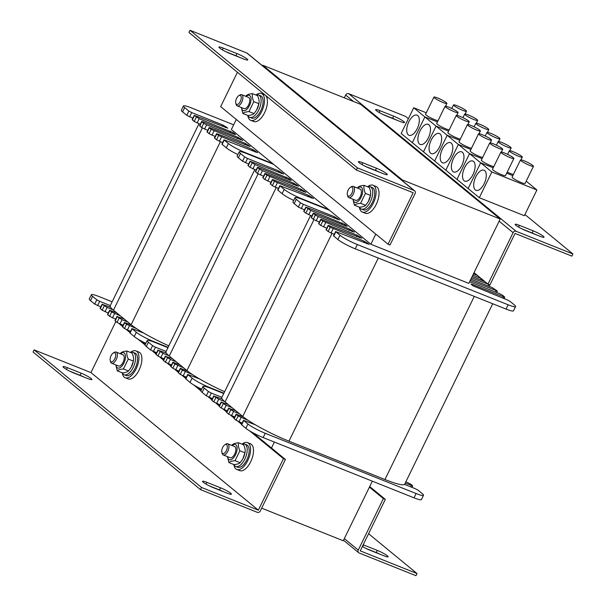 <?xml version="1.0" encoding="UTF-8"?>
<svg xmlns="http://www.w3.org/2000/svg" width="606" height="606" viewBox="0 0 606 606"><rect width="100%" height="100%" fill="white"/><g stroke="black" fill="none" stroke-linecap="round" stroke-linejoin="round"><path stroke-width="0.91" d="M375.796 234.113L370.857 244.248L259.247 152.523L231.348 129.586L236.287 119.45M262.481 65.751L262.731 65.243L360.684 104.368L500.192 219.024L468.802 283.373L370.857 244.248M261.671 508.169L343.269 540.757L372.326 481.179M262.731 65.243L402.24 179.899L401.99 180.414M274.374 442.054L271.473 448.016M402.24 179.899L500.192 219.024M329.467 210.229L302.447 199.442A14.446 1.916 26 0 0 295.039 197.692A14.446 1.916 26 0 0 296.273 199.329L300.455 202.768L303.348 204.32L334.694 216.834L339.443 219.91L305.833 207.085L303.742 211.373L305.803 213.176L311.908 216.001M295.039 197.692L292.948 201.98A14.446 1.916 26 0 0 294.183 203.624L298.364 207.063L304.462 209.888M305.833 207.085L310.787 210.433L345.019 224.5L347.086 226.303L345.852 226.008L314.506 213.494L313.272 213.198L315.34 215.001L318.226 216.547L349.571 229.068L354.321 232.143L321.945 219.607L320.71 219.311L322.778 221.114L357.01 235.181L361.759 238.256L329.391 225.72L328.157 225.432L330.217 227.235L364.448 241.302L369.198 244.377L335.595 231.545L333.505 235.832L337.89 239.544A14.446 1.916 26 0 0 355.23 248.831L506.071 309.083A14.446 1.916 26 0 0 513.479 310.825L515.57 306.538A14.446 1.916 26 0 0 514.335 304.901L510.154 301.462L507.26 299.909L473.028 285.843L470.968 284.047L472.195 284.335L503.541 296.857L504.775 297.145L502.715 295.342L499.821 293.796L469.605 281.729M328.157 225.432L326.058 229.719L328.126 231.522L334.224 234.348M320.71 219.311L318.62 223.606L320.688 225.409L326.785 228.235M313.272 213.198L311.181 217.486L313.249 219.289L319.347 222.122M477.392 275.412L473.453 273.836M472.816 275.154L481.119 278.465M484.838 281.525L472.172 276.465M471.529 277.783L489.898 284.881M470.248 280.411L497.337 291.031L492.383 287.683L470.892 279.101M335.595 231.545L339.981 235.257A14.446 1.916 26 0 0 357.32 244.536L508.161 304.788A14.446 1.916 26 0 0 515.57 306.538M310.59 215.478L221.788 397.544A38.526 5.113 26 0 0 222.152 398.975L213.979 396.104L218.728 399.18L224.621 401.536A38.526 5.113 26 0 0 225.068 401.914L228.326 404.588L221.417 402.225L226.167 405.3L232.045 407.649L235.764 410.701L228.856 408.338L233.605 411.413L239.484 413.762L242.741 416.436A38.526 5.113 26 0 0 243.218 416.822L236.09 414.178L238.158 415.981L248.187 420.382A38.526 5.113 26 0 0 255.437 424.844L243.536 420.299L247.922 424.011A14.446 1.916 26 0 0 265.261 433.29L416.102 493.542A14.446 1.916 26 0 0 423.511 495.284A14.446 1.916 26 0 0 422.276 493.648L418.095 490.209L415.201 488.663L404.535 484.406A38.526 5.113 26 0 0 404.702 484.186L492.708 303.742M404.535 484.406A38.526 5.113 -154 0 1 384.954 479.528L288.964 441.183A38.526 5.113 -154 0 1 255.437 424.844M248.187 420.382A38.526 5.113 -154 0 1 243.218 416.822M232.045 407.649L228.326 404.588M239.484 413.762L235.764 410.701M224.621 401.536A38.526 5.113 -154 0 1 222.152 398.975M223.75 393.529L210.388 388.188A14.446 1.916 26 0 0 202.98 386.446A14.446 1.916 26 0 0 204.214 388.082L208.396 391.521L211.289 393.067L221.902 397.309M405.225 483.103L412.716 485.898L410.656 484.096L405.868 481.793M243.536 420.299L241.446 424.586L245.831 428.298A14.446 1.916 26 0 0 263.163 437.577L414.012 497.829A14.446 1.916 26 0 0 421.412 499.579L423.511 495.284M236.09 414.178L233.999 418.473L236.067 420.269L242.165 423.102M228.651 408.065L226.561 412.353L228.629 414.156L234.727 416.989M221.213 401.952L219.122 406.24L221.182 408.043L227.288 410.868M213.774 395.832L211.683 400.127L213.744 401.93L219.842 404.755M202.98 386.446L200.889 390.734A14.446 1.916 26 0 0 202.124 392.37L206.305 395.809L212.403 398.642M273.662 164.37L246.642 153.576A14.446 1.916 26 0 0 239.241 151.826A14.446 1.916 26 0 0 240.468 153.469L244.657 156.909L247.543 158.454L278.889 170.975L283.638 174.051L250.028 161.219L247.937 165.506L250.005 167.309L256.103 170.142M239.241 151.826L237.151 156.121A14.446 1.916 26 0 0 238.378 157.757L242.559 161.196L248.665 164.021M250.028 161.219L254.982 164.567L289.221 178.634L291.281 180.436L290.047 180.149L258.701 167.627L257.467 167.332L259.535 169.135L262.421 170.68L293.766 183.201L298.516 186.277L266.148 173.74L264.913 173.452L266.973 175.255L301.212 189.322L305.962 192.397L273.586 179.853L272.352 179.565L274.42 181.368L308.651 195.435L313.4 198.51L279.79 185.678L277.7 189.973L282.093 193.685A14.446 1.916 26 0 0 293.705 200.442M272.352 179.565L270.261 183.853L272.321 185.656L278.427 188.489M264.913 173.452L262.815 177.74L264.883 179.543L270.98 182.368M257.467 167.332L255.376 171.627L257.444 173.43L263.542 176.255M279.79 185.678L284.184 189.39A14.446 1.916 26 0 0 301.515 198.677L328.535 209.464M254.785 169.612L165.983 351.677A38.526 5.113 26 0 0 166.347 353.116L158.174 350.245L162.923 353.321L168.816 355.669A38.526 5.113 26 0 0 169.263 356.048L172.521 358.722L165.612 356.358L170.362 359.434L176.24 361.782L179.959 364.842L172.854 362.199L174.914 364.001L183.679 367.895L186.936 370.569A38.526 5.113 26 0 0 187.421 370.963L180.293 368.319L182.353 370.115L192.39 374.516A38.526 5.113 26 0 0 199.632 378.985L187.731 374.432L192.125 378.144A14.446 1.916 26 0 0 209.456 387.423L223.909 393.196M192.39 374.516A38.526 5.113 -154 0 1 187.421 370.963M224.637 391.703A38.526 5.113 -154 0 1 199.632 378.985M176.24 361.782L172.521 358.722M183.679 367.895L179.959 364.842M168.816 355.669A38.526 5.113 -154 0 1 166.347 353.116M167.945 347.662L154.583 342.322A14.446 1.916 26 0 0 147.182 340.58A14.446 1.916 26 0 0 148.409 342.216L152.598 345.655L155.484 347.2L166.105 351.442M187.731 374.432L185.641 378.72L190.026 382.431A14.446 1.916 26 0 0 201.639 389.188M180.293 368.319L178.202 372.607L180.262 374.41L186.36 377.235M172.854 362.199L170.756 366.494L172.824 368.289L178.921 371.122M165.408 356.086L163.317 360.373L165.385 362.176L171.483 365.009M157.969 349.973L155.878 354.26L157.946 356.063L164.044 358.888M147.182 340.58L145.084 344.867A14.446 1.916 26 0 0 146.319 346.503L150.5 349.95L156.606 352.775M233.674 124.821L190.845 107.709A14.446 1.916 26 0 0 183.436 105.967A14.446 1.916 26 0 0 184.663 107.603L188.852 111.042L191.738 112.587L223.084 125.109L227.833 128.184L194.231 115.352L192.132 119.647L194.2 121.45L200.298 124.275M183.436 105.967L181.345 110.254A14.446 1.916 26 0 0 182.573 111.89L186.762 115.329L192.859 118.162M194.231 115.352L199.185 118.708L233.416 132.775L235.476 134.57L234.249 134.282L202.904 121.761L201.669 121.473L203.73 123.276L206.623 124.821L237.969 137.342L242.718 140.418L210.343 127.874L209.108 127.586L211.176 129.389L245.407 143.455L250.157 146.531L217.781 133.994L216.547 133.699L218.614 135.502L252.846 149.568L257.595 152.644L223.985 139.819L221.894 144.107L226.288 147.819A14.446 1.916 26 0 0 237.9 154.575M216.547 133.699L214.456 137.994L216.524 139.789L222.622 142.622M209.108 127.586L207.017 131.873L209.078 133.676L215.183 136.509M201.669 121.473L199.579 125.76L201.639 127.563L207.737 130.388M223.985 139.819L228.379 143.531A14.446 1.916 26 0 0 245.71 152.81L272.73 163.605M198.98 123.753L110.186 305.818A38.526 5.113 26 0 0 110.542 307.25L102.376 304.379L107.118 307.454L113.011 309.81A38.526 5.113 26 0 0 113.466 310.181L116.716 312.863L109.61 310.219L111.671 312.022L120.442 315.915L124.162 318.976L117.253 316.612L122.003 319.688L127.881 322.036L131.138 324.71A38.526 5.113 26 0 0 131.616 325.096L124.488 322.453L126.556 324.255L136.585 328.657A38.526 5.113 26 0 0 143.827 333.118L131.926 328.566L136.32 332.277A14.446 1.916 26 0 0 153.651 341.564L168.104 347.336M136.585 328.657A38.526 5.113 -154 0 1 131.616 325.096M168.832 345.844A38.526 5.113 -154 0 1 143.827 333.118M120.442 315.915L116.716 312.863M127.881 322.036L124.162 318.976M113.011 309.81A38.526 5.113 -154 0 1 110.542 307.25M112.14 301.796L98.778 296.463A14.446 1.916 26 0 0 91.377 294.713A14.446 1.916 26 0 0 92.604 296.349L96.793 299.796L99.679 301.341L110.3 305.583M131.926 328.566L129.835 332.853L134.229 336.572A14.446 1.916 26 0 0 145.841 343.329M124.488 322.453L122.397 326.74L124.465 328.543L130.563 331.376M117.049 316.34L114.958 320.627L117.019 322.43L123.124 325.255M109.61 310.219L107.512 314.514L109.58 316.309L115.678 319.142M102.164 304.106L100.073 308.393L102.141 310.196L108.239 313.029M91.377 294.713L89.287 299.008A14.446 1.916 26 0 0 90.514 300.644L94.703 304.083L100.801 306.909M358.267 550.081A2.409 2.091 129.4 0 0 359.184 553.005L415.989 575.7L417.034 573.556L360.229 550.862L385.333 499.382L383.371 498.602L358.267 550.081L344.314 538.613M369.713 486.55L385.333 499.382M369.425 487.141L383.371 498.602M380.159 554.308A8.423 1.121 26 0 0 376.258 552.558L366.198 548.544M363.191 544.779A8.423 1.121 -154 0 1 363.592 544.938L377.303 550.415A8.423 1.121 -154 0 1 388.128 556.785A8.423 1.121 -154 0 1 383.81 555.763L370.099 550.286A8.423 1.121 -154 0 1 362.365 546.476M368.584 533.727L417.034 573.556M357.419 167.892L190.011 30.3L246.816 52.995A2.409 2.091 -50.6 0 1 247.301 53.275L414.709 190.867A2.409 2.091 129.4 0 0 414.224 190.587L357.419 167.892L356.373 170.036L413.178 192.731L388.075 244.21L390.037 244.991L415.14 193.511A2.409 2.091 129.4 0 0 414.709 190.867M237.416 72.273L220.667 106.618L388.075 244.21M376.455 168.226A8.423 1.121 -154 0 1 387.279 174.596A8.423 1.121 -154 0 1 382.962 173.581L369.251 168.097A8.423 1.121 -154 0 1 358.419 161.734A8.423 1.121 -154 0 1 362.744 162.749L376.455 168.226L375.409 170.369L365.35 166.355M229.742 53.442A8.423 1.121 -154 0 1 218.917 47.071A8.423 1.121 -154 0 1 223.235 48.086L236.946 53.57A8.423 1.121 -154 0 1 247.778 59.933A8.423 1.121 -154 0 1 243.46 58.918L229.742 53.442M239.802 57.456A8.423 1.121 26 0 0 235.901 55.714L225.841 51.692M379.311 172.119A8.423 1.121 26 0 0 375.409 170.369M190.011 30.3L188.966 32.444L356.373 170.036M200.495 489.625L201.54 487.482L34.133 349.889L33.088 352.033L200.495 489.625L257.308 512.32A2.409 2.091 129.4 0 0 260.315 510.956L285.418 459.477L252.876 432.729M34.133 349.889L90.945 372.584L115.867 321.483M201.54 487.482L258.353 510.176L90.945 372.584L258.353 510.169L283.464 458.697L249.596 430.858M241.589 424.283L238.188 421.488M234.151 418.163L230.75 415.368M226.712 412.05L223.311 409.255M219.266 405.937L215.865 403.142M211.827 399.824L208.426 397.028M200.866 390.809L193.791 384.999M185.784 378.417L182.383 375.622M178.346 372.304L174.945 369.508M170.907 366.183L167.506 363.388M163.469 360.07L160.067 357.275M156.03 353.957L152.629 351.162M145.061 344.943L137.994 339.133M129.987 332.55L126.586 329.755M122.541 326.437L119.147 323.642M283.464 458.697L285.418 459.477M241.877 423.692L240.211 422.321M234.439 417.572L232.772 416.201M227 411.459L225.334 410.088M219.554 405.346L217.887 403.975M212.115 399.233L210.449 397.862M201.147 390.211L197.079 386.87M186.072 377.826L184.406 376.455M178.634 371.713L176.967 370.342M171.195 365.592L169.529 364.229M163.756 359.479L162.09 358.108M156.318 353.366L154.644 351.995M145.342 344.344L141.274 341.004M130.275 331.959L128.608 330.588M122.836 325.846L121.162 324.475M83.931 377.046A8.423 1.121 26 0 0 80.03 375.303L69.97 371.281M223.432 491.708A8.423 1.121 26 0 0 219.531 489.959L209.471 485.944M213.38 487.686A8.423 1.121 -154 0 1 202.548 481.323A8.423 1.121 -154 0 1 206.866 482.338L220.576 487.815A8.423 1.121 -154 0 1 231.409 494.185A8.423 1.121 -154 0 1 227.091 493.17L213.38 487.686M81.075 373.152A8.423 1.121 -154 0 1 91.9 379.523A8.423 1.121 -154 0 1 87.582 378.508L73.871 373.031A8.423 1.121 -154 0 1 63.039 366.66A8.423 1.121 -154 0 1 67.357 367.675L81.075 373.152L80.03 375.303M524.925 214.532L572.912 253.967L516.1 231.272A2.409 2.091 129.4 0 0 513.093 232.636L487.989 284.116L474.036 272.647M344.329 97.831L345.685 95.044A2.409 2.091 -50.6 0 1 348.692 93.68L405.505 116.375L408.376 118.731M572.912 253.967L571.867 256.111L515.055 233.416L489.943 284.896L487.989 284.116M386.469 116.041A8.423 1.121 -154 0 1 375.637 109.671A8.423 1.121 -154 0 1 379.954 110.686L393.673 116.163A8.423 1.121 -154 0 1 404.497 122.533A8.423 1.121 -154 0 1 400.18 121.518L386.469 116.041M533.174 230.825A8.423 1.121 -154 0 1 544.006 237.196A8.423 1.121 -154 0 1 539.688 236.173L525.97 230.697A8.423 1.121 -154 0 1 515.145 224.334A8.423 1.121 -154 0 1 519.463 225.349L533.174 230.825L532.129 232.969L522.069 228.954M536.03 234.719A8.423 1.121 26 0 0 532.129 232.969M396.529 120.056A8.423 1.121 26 0 0 392.62 118.314L382.568 114.292M255.974 95.036A14.446 6.961 111.8 0 1 261.451 93.506L264.39 94.68A14.446 6.961 111.8 0 1 264.61 112.686A14.446 6.961 111.8 0 1 253.672 121.511L250.732 120.336A14.446 6.961 111.8 0 1 247.816 115.458M261.451 93.506A14.446 6.961 111.8 0 1 261.671 111.512A14.446 6.961 111.8 0 1 250.732 120.336M130.434 352.427A14.446 6.961 111.8 0 1 135.918 350.897L138.85 352.071A14.446 6.961 111.8 0 1 139.077 370.069A14.446 6.961 111.8 0 1 128.139 378.901L125.2 377.727A14.446 6.961 111.8 0 1 122.283 372.841M135.918 350.897A14.446 6.961 111.8 0 1 136.138 368.895A14.446 6.961 111.8 0 1 125.2 377.727M367.577 186.769A14.446 6.961 111.8 0 1 373.054 185.239L375.993 186.413A14.446 6.961 111.8 0 1 376.212 204.411A14.446 6.961 111.8 0 1 365.274 213.244L362.335 212.07A14.446 6.961 111.8 0 1 359.426 207.184M373.054 185.239A14.446 6.961 111.8 0 1 373.281 203.237A14.446 6.961 111.8 0 1 362.335 212.07M242.044 444.153A14.446 6.961 111.8 0 1 247.521 442.622L250.46 443.797A14.446 6.961 111.8 0 1 250.679 461.802A14.446 6.961 111.8 0 1 239.741 470.627L236.802 469.453A14.446 6.961 111.8 0 1 233.886 464.575M247.521 442.622A14.446 6.961 111.8 0 1 247.74 460.628A14.446 6.961 111.8 0 1 236.802 469.453M242.082 444.168A12.037 5.802 111.8 0 1 244.665 444.077A12.037 5.802 111.8 0 1 245.589 457.409A12.037 5.802 111.8 0 1 235.734 466.438A12.037 5.802 111.8 0 1 234.969 465.984A12.037 5.802 111.8 0 1 233.931 464.59M244.665 444.077L246.627 444.857A12.037 5.802 111.8 0 1 247.551 458.189A12.037 5.802 111.8 0 1 237.696 467.218L235.734 466.438M130.479 352.442A12.037 5.802 111.8 0 1 133.062 352.351A12.037 5.802 111.8 0 1 133.987 365.683A12.037 5.802 111.8 0 1 124.132 374.705A12.037 5.802 111.8 0 1 123.366 374.25A12.037 5.802 111.8 0 1 122.321 372.857M133.062 352.351L135.024 353.131A12.037 5.802 111.8 0 1 135.949 366.463A12.037 5.802 111.8 0 1 126.093 375.493L124.132 374.705M256.012 95.059A12.037 5.802 111.8 0 1 258.595 94.96A12.037 5.802 111.8 0 1 259.519 108.292A12.037 5.802 111.8 0 1 249.664 117.322A12.037 5.802 111.8 0 1 248.899 116.867A12.037 5.802 111.8 0 1 247.862 115.473M258.595 94.96L260.557 95.74A12.037 5.802 111.8 0 1 261.481 109.08A12.037 5.802 111.8 0 1 251.626 118.102L249.664 117.322M367.615 186.784A12.037 5.802 111.8 0 1 370.205 186.693A12.037 5.802 111.8 0 1 371.13 200.025A12.037 5.802 111.8 0 1 361.274 209.047A12.037 5.802 111.8 0 1 360.509 208.593A12.037 5.802 111.8 0 1 359.464 207.199M370.205 186.693L372.16 187.474A12.037 5.802 111.8 0 1 373.084 200.806A12.037 5.802 111.8 0 1 363.229 209.835L361.274 209.047M352.169 187.299A4.84 2.333 111.8 0 1 351.442 194.034A4.84 2.333 111.8 0 1 347.374 194.882A4.84 2.333 111.8 0 1 350.374 187.383A4.84 2.333 111.8 0 1 352.169 187.299M347.374 194.882L347.677 196.071A6.022 2.901 -68.2 0 0 348.412 197.359A6.022 2.901 -68.2 0 0 348.798 197.586A6.022 2.901 -68.2 0 0 353.548 193.488A6.022 2.901 -68.2 0 0 353.646 186.633A6.022 2.901 -68.2 0 0 353.26 186.406A6.022 2.901 -68.2 0 0 351.412 186.731L350.374 187.383M240.559 95.574A4.84 2.333 111.8 0 1 239.84 102.3A4.84 2.333 111.8 0 1 235.772 103.156A4.84 2.333 111.8 0 1 238.772 95.657A4.84 2.333 111.8 0 1 240.559 95.574M235.772 103.156L236.075 104.338A6.022 2.901 -68.2 0 0 236.81 105.626A6.022 2.901 -68.2 0 0 237.188 105.853A6.022 2.901 -68.2 0 0 241.938 101.763A6.022 2.901 -68.2 0 0 242.036 94.9A6.022 2.901 -68.2 0 0 241.658 94.672A6.022 2.901 -68.2 0 0 239.802 95.006L238.772 95.657M226.629 444.69A4.84 2.333 111.8 0 1 225.909 451.417A4.84 2.333 111.8 0 1 221.841 452.273A4.84 2.333 111.8 0 1 224.841 444.766A4.84 2.333 111.8 0 1 226.629 444.69M221.841 452.273L222.144 453.455A6.022 2.901 -68.2 0 0 222.879 454.742A6.022 2.901 -68.2 0 0 223.258 454.97A6.022 2.901 -68.2 0 0 228.007 450.879A6.022 2.901 -68.2 0 0 228.106 444.016A6.022 2.901 -68.2 0 0 227.727 443.789A6.022 2.901 -68.2 0 0 225.871 444.122L224.841 444.766M115.026 352.957A4.84 2.333 111.8 0 1 114.299 359.691A4.84 2.333 111.8 0 1 110.231 360.547A4.84 2.333 111.8 0 1 113.231 353.04A4.84 2.333 111.8 0 1 115.026 352.957M110.231 360.547L110.542 361.729A6.022 2.901 -68.2 0 0 111.269 363.017A6.022 2.901 -68.2 0 0 111.656 363.244A6.022 2.901 -68.2 0 0 116.405 359.153A6.022 2.901 -68.2 0 0 116.504 352.291A6.022 2.901 -68.2 0 0 116.117 352.063A6.022 2.901 -68.2 0 0 114.269 352.389L113.231 353.04M258.724 104.467L258.542 105.232A8.189 3.947 111.8 0 1 256.702 109.837L258.891 103.694C259.398 101.399 258.967 98.733 257.588 95.687L252.505 93.657C251.998 95.953 252.437 98.619 253.808 101.664L248.983 111.572C245.991 111.83 243.945 112.458 242.847 113.466L241.347 107.52M237.188 105.853L244.074 108.603A6.022 2.901 -68.2 0 0 248.187 105.732A6.022 2.901 -68.2 0 0 248.619 104.921A6.022 2.901 -68.2 0 0 249.543 102.346A6.022 2.901 -68.2 0 0 248.521 97.414L241.658 94.672M241.582 107.61A8.189 3.947 -68.2 0 0 242.741 110.307A8.189 3.947 -68.2 0 0 250.687 102.194A8.189 3.947 -68.2 0 0 246.044 96.43M242.847 113.466L247.922 115.496C250.914 115.246 252.96 114.61 254.058 113.602L256.459 110.254M245.756 96.309L246.369 95.551C247.475 94.544 249.52 93.907 252.505 93.657M258.891 103.694L253.808 101.664M254.058 113.602L248.983 111.572M370.327 196.192L370.152 196.958A8.189 3.947 111.8 0 1 368.312 201.571L370.493 195.42C371.001 193.132 370.569 190.458 369.19 187.413L364.115 185.383C363.608 187.678 364.039 190.345 365.418 193.397L360.585 203.298C357.593 203.555 355.548 204.192 354.449 205.199L352.957 199.245M355.661 200.328A6.022 2.901 -68.2 0 0 359.79 197.458A6.022 2.901 -68.2 0 0 360.229 196.647A6.022 2.901 -68.2 0 0 361.146 194.071A6.022 2.901 -68.2 0 0 360.123 189.148M353.184 199.336A8.189 3.947 -68.2 0 0 354.343 202.033A8.189 3.947 -68.2 0 0 362.297 193.92A8.189 3.947 -68.2 0 0 357.654 188.155M354.449 205.199L359.525 207.229C362.517 206.972 364.562 206.335 365.66 205.328L368.069 201.98M357.358 188.042L357.979 187.277C359.078 186.269 361.123 185.641 364.115 185.383M370.493 195.42L365.418 193.397M365.66 205.328L360.585 203.298M133.184 361.85L133.009 362.623A8.189 3.947 111.8 0 1 131.169 367.228L133.358 361.085C133.865 358.79 133.426 356.116 132.047 353.071L126.972 351.041C126.465 353.336 126.896 356.01 128.275 359.055L123.442 368.963C120.458 369.213 118.412 369.849 117.306 370.857L115.814 364.903M118.518 365.986A6.022 2.901 -68.2 0 0 122.654 363.115A6.022 2.901 -68.2 0 0 123.086 362.312A6.022 2.901 -68.2 0 0 124.003 359.729A6.022 2.901 -68.2 0 0 122.988 354.805M116.041 364.994A8.189 3.947 -68.2 0 0 117.2 367.69A8.189 3.947 -68.2 0 0 125.154 359.578A8.189 3.947 -68.2 0 0 120.511 353.813M117.306 370.857L122.389 372.887C125.374 372.629 127.419 372.001 128.525 370.986L130.926 367.637M120.215 353.699L120.836 352.934C121.935 351.927 123.98 351.298 126.972 351.041M133.358 361.085L128.275 359.055M128.525 370.986L123.442 368.963M244.794 453.583L244.612 454.348A8.189 3.947 111.8 0 1 242.771 458.954L244.96 452.811C245.468 450.516 245.036 447.849 243.657 444.796L238.575 442.774C238.067 445.062 238.506 447.736 239.878 450.781L235.052 460.689C232.06 460.946 230.015 461.575 228.916 462.583L227.417 456.629M223.258 454.97L230.144 457.719A6.022 2.901 -68.2 0 0 234.257 454.848A6.022 2.901 -68.2 0 0 234.689 454.038A6.022 2.901 -68.2 0 0 235.613 451.455A6.022 2.901 -68.2 0 0 234.59 446.531L227.727 443.789M227.651 456.727A8.189 3.947 -68.2 0 0 228.81 459.416A8.189 3.947 -68.2 0 0 236.757 451.311A8.189 3.947 -68.2 0 0 232.113 445.546M228.916 462.583L233.992 464.613C236.984 464.355 239.029 463.726 240.127 462.719L242.529 459.371M231.818 445.425L232.439 444.668C233.545 443.66 235.59 443.024 238.575 442.774M244.96 452.811L239.878 450.781M240.127 462.719L235.052 460.689M509.919 151.621A7.227 0.962 26 0 0 517.024 155.598A7.227 0.962 26 0 0 522.289 157.136A7.227 0.962 26 0 0 516.221 153.106A7.227 0.962 26 0 0 509.305 150.803A7.227 0.962 26 0 0 509.919 151.621M513.433 174.399A7.227 0.962 -154 0 1 507.222 172.089M490.33 143.796A7.227 0.962 26 0 0 497.435 147.773A7.227 0.962 26 0 0 502.7 149.311A7.227 0.962 26 0 0 496.632 145.281A7.227 0.962 26 0 0 489.716 142.978A7.227 0.962 26 0 0 490.33 143.796M493.837 166.574A7.227 0.962 -154 0 1 487.989 164.438A7.227 0.962 -154 0 1 481.959 160.954A7.227 0.962 -154 0 1 481.346 160.136L489.716 142.978M473.013 174.52A10.832 5.219 111.8 0 1 464.81 181.149A10.832 5.219 111.8 0 1 463.976 169.15A10.832 5.219 111.8 0 1 472.847 161.022A10.832 5.219 111.8 0 1 473.013 174.52M426.276 112.777L413.724 107.762L401.172 133.502L456.969 179.368L469.529 153.629L480.687 162.802L493.239 167.817L480.687 162.802L491.845 171.975L536.901 189.973L526.197 181.171M482.073 158.643L469.529 153.629L482.073 158.643M506.692 173.187L512.827 175.642L506.692 173.187M413.724 107.762L424.882 116.935L437.434 121.95L424.882 116.935L412.33 142.675L424.882 116.935L436.047 126.109L448.591 131.123L436.047 126.109L423.488 151.848L436.047 126.109L447.205 135.282L459.757 140.297L447.205 135.282L434.653 161.022L447.205 135.282L458.363 144.455L470.915 149.47L458.363 144.455L445.811 170.195L458.363 144.455L469.529 153.629L456.969 179.368L468.135 188.542L480.687 162.802L468.135 188.542L479.293 197.715L524.349 215.713L536.901 189.973M498.761 142.448A7.227 0.962 26 0 0 505.858 146.425A7.227 0.962 26 0 0 511.131 147.962A7.227 0.962 26 0 0 505.056 143.933A7.227 0.962 26 0 0 498.147 141.63A7.227 0.962 26 0 0 498.761 142.448M479.172 134.623A7.227 0.962 26 0 0 486.27 138.6A7.227 0.962 26 0 0 491.542 140.137A7.227 0.962 26 0 0 485.467 136.108A7.227 0.962 26 0 0 478.558 133.805A7.227 0.962 26 0 0 479.172 134.623M482.679 157.401A7.227 0.962 -154 0 1 476.831 155.265A7.227 0.962 -154 0 1 470.801 151.78A7.227 0.962 -154 0 1 470.188 150.962L478.558 133.805M461.855 165.355A10.832 5.219 111.8 0 1 453.652 171.975A10.832 5.219 111.8 0 1 452.818 159.976A10.832 5.219 111.8 0 1 461.689 151.848A10.832 5.219 111.8 0 1 461.855 165.355M487.603 133.275A7.227 0.962 26 0 0 494.701 137.251A7.227 0.962 26 0 0 499.973 138.789A7.227 0.962 26 0 0 493.898 134.759A7.227 0.962 26 0 0 486.982 132.456A7.227 0.962 26 0 0 487.603 133.275M468.014 125.45A7.227 0.962 26 0 0 475.112 129.426A7.227 0.962 26 0 0 480.376 130.964A7.227 0.962 26 0 0 474.309 126.934A7.227 0.962 26 0 0 467.393 124.631A7.227 0.962 26 0 0 468.014 125.45M471.521 148.228A7.227 0.962 -154 0 1 465.673 146.091A7.227 0.962 -154 0 1 459.643 142.607A7.227 0.962 -154 0 1 459.022 141.789L467.393 124.631M450.69 156.181A10.832 5.219 111.8 0 1 442.486 162.802A10.832 5.219 111.8 0 1 441.66 150.803A10.832 5.219 111.8 0 1 450.523 142.675A10.832 5.219 111.8 0 1 450.69 156.181M476.437 124.101A7.227 0.962 26 0 0 483.543 128.078A7.227 0.962 26 0 0 488.807 129.616A7.227 0.962 26 0 0 482.74 125.586A7.227 0.962 26 0 0 475.824 123.283A7.227 0.962 26 0 0 476.437 124.101M456.848 116.276A7.227 0.962 26 0 0 463.954 120.253A7.227 0.962 26 0 0 469.218 121.791A7.227 0.962 26 0 0 463.151 117.761A7.227 0.962 26 0 0 456.235 115.458A7.227 0.962 26 0 0 456.848 116.276M460.355 139.054A7.227 0.962 -154 0 1 454.508 136.918A7.227 0.962 -154 0 1 448.478 133.434A7.227 0.962 -154 0 1 447.864 132.616L456.235 115.458M439.532 147.008A10.832 5.219 111.8 0 1 431.328 153.629A10.832 5.219 111.8 0 1 430.495 141.63A10.832 5.219 111.8 0 1 439.365 133.502A10.832 5.219 111.8 0 1 439.532 147.008M465.279 114.928A7.227 0.962 26 0 0 472.377 118.905A7.227 0.962 26 0 0 477.649 120.442A7.227 0.962 26 0 0 471.574 116.413A7.227 0.962 26 0 0 464.666 114.11A7.227 0.962 26 0 0 465.279 114.928M445.69 107.103A7.227 0.962 26 0 0 452.788 111.08A7.227 0.962 26 0 0 458.06 112.618A7.227 0.962 26 0 0 451.985 108.588A7.227 0.962 26 0 0 445.077 106.285A7.227 0.962 26 0 0 445.69 107.103M449.197 129.881A7.227 0.962 -154 0 1 443.35 127.745A7.227 0.962 -154 0 1 437.32 124.26A7.227 0.962 -154 0 1 436.706 123.442L445.077 106.285M428.374 137.835A10.832 5.219 111.8 0 1 420.17 144.455A10.832 5.219 111.8 0 1 419.337 132.456A10.832 5.219 111.8 0 1 428.207 124.328A10.832 5.219 111.8 0 1 428.374 137.835M521.084 160.795A7.227 0.962 26 0 0 528.182 164.771A7.227 0.962 26 0 0 533.454 166.309A7.227 0.962 26 0 0 527.379 162.279A7.227 0.962 26 0 0 520.463 159.976A7.227 0.962 26 0 0 521.084 160.795M533.454 166.309L525.084 183.466A7.227 0.962 -154 0 1 519.812 181.929A7.227 0.962 -154 0 1 512.714 177.952A7.227 0.962 -154 0 1 512.1 177.134L520.463 159.976M501.495 152.97A7.227 0.962 26 0 0 508.593 156.946A7.227 0.962 26 0 0 513.858 158.484A7.227 0.962 26 0 0 507.79 154.454A7.227 0.962 26 0 0 500.874 152.151A7.227 0.962 26 0 0 501.495 152.97M513.858 158.484L505.495 175.642A7.227 0.962 -154 0 1 500.223 174.104A7.227 0.962 -154 0 1 493.125 170.127A7.227 0.962 -154 0 1 492.504 169.309L500.874 152.151M484.171 183.694A10.832 5.219 111.8 0 1 475.968 190.322A10.832 5.219 111.8 0 1 475.142 178.323A10.832 5.219 111.8 0 1 484.005 170.195A10.832 5.219 111.8 0 1 484.171 183.694M479.293 197.715L491.845 171.975M454.121 105.755A7.227 0.962 26 0 0 461.219 109.731A7.227 0.962 26 0 0 466.491 111.269A7.227 0.962 26 0 0 460.416 107.239A7.227 0.962 26 0 0 453.5 104.936A7.227 0.962 26 0 0 454.121 105.755M434.532 97.93A7.227 0.962 26 0 0 441.63 101.906A7.227 0.962 26 0 0 446.895 103.444A7.227 0.962 26 0 0 440.827 99.414A7.227 0.962 26 0 0 433.911 97.111A7.227 0.962 26 0 0 434.532 97.93M438.04 120.708A7.227 0.962 -154 0 1 432.192 118.571A7.227 0.962 -154 0 1 426.162 115.087A7.227 0.962 -154 0 1 425.541 114.269L433.911 97.111M417.208 128.661A10.832 5.219 111.8 0 1 409.005 135.282A10.832 5.219 111.8 0 1 408.179 123.283A10.832 5.219 111.8 0 1 417.042 115.155A10.832 5.219 111.8 0 1 417.208 128.661M481.209 278.54L480.581 279.828M488.663 284.623L488.019 285.941M496.102 290.736L495.458 292.054M503.541 296.857L502.904 298.167M472.195 284.335L471.907 284.926M508.161 304.788L506.071 309.083M357.32 244.536L355.23 248.831M339.981 235.257L337.89 239.544M335.8 231.818L333.709 236.105M367.342 242.847L366.857 243.832M364.448 241.302L363.812 242.612M333.111 228.78L331.012 233.068M330.217 227.235L328.126 231.522M328.361 225.705L326.263 229.992M359.903 236.726L359.419 237.719M357.01 235.181L356.373 236.499M325.664 222.66L323.574 226.955M322.778 221.114L320.688 225.409M320.915 219.584L318.824 223.879M352.457 230.613L351.98 231.598M349.571 229.068L348.927 230.386M318.226 216.547L316.135 220.834M315.34 215.001L313.249 219.289M313.476 213.471L311.386 217.759M345.019 224.5L344.541 225.485M342.132 222.955L341.489 224.265M310.787 210.433L308.696 214.721M307.901 208.888L305.803 213.176M306.038 207.358L303.947 211.645M337.58 218.387L337.095 219.372M334.694 216.834L334.05 218.152M303.348 204.32L301.258 208.608M300.455 202.768L298.364 207.063M296.273 199.329L294.183 203.624M384.954 479.528L474.286 296.379M288.964 441.183L378.288 258.042M242.741 416.436L331.982 233.454M225.068 401.914L313.916 219.743M410.845 486.921L411.482 485.603M414.012 497.829L416.102 493.542M263.163 437.577L265.261 433.29M245.831 428.298L247.922 424.011M241.65 424.859L243.741 420.572M238.953 421.821L241.052 417.526M236.067 420.269L238.158 415.981M234.204 418.746L236.302 414.451M231.515 415.701L233.605 411.413M228.629 414.156L230.719 409.868M226.765 412.625L228.856 408.338M224.076 409.588L226.167 405.3M221.182 408.043L223.281 403.755M219.327 406.512L221.417 402.225M216.637 403.475L218.728 399.18M213.744 401.93L215.834 397.634M211.888 400.399L213.979 396.104M209.191 397.354L211.289 393.067M206.305 395.809L208.396 391.521M202.124 392.37L204.214 388.082M284.184 189.39L282.093 193.685M279.995 185.951L277.904 190.246M311.537 196.98L311.06 197.965M308.651 195.435L308.007 196.745M277.306 182.914L275.215 187.201M274.42 181.368L272.321 185.656M272.556 179.838L270.465 184.126M304.098 190.867L303.614 191.852M301.212 189.322L300.568 190.632M269.867 176.8L267.776 181.088M266.973 175.255L264.883 179.543M265.117 173.725L263.027 178.012M296.66 184.747L296.175 185.739M293.766 183.201L293.13 184.519M262.421 170.68L260.33 174.975M259.535 169.135L257.444 173.43M257.679 167.604L255.58 171.899M289.221 178.634L288.736 179.618M286.327 177.088L285.684 178.406M254.982 164.567L252.891 168.862M252.096 163.022L250.005 167.309M250.233 161.491L248.142 165.779M281.775 172.521L281.298 173.505M278.889 170.975L278.245 172.286M247.543 158.454L245.453 162.741M244.657 156.909L242.559 161.196M240.468 153.469L238.378 157.757M186.936 370.569L276.185 187.595M169.263 356.048L258.118 173.884M190.026 382.431L192.125 378.144M185.845 378.992L187.936 374.705M183.156 375.955L185.247 371.667M180.262 374.41L182.353 370.115M178.406 372.879L180.497 368.592M175.71 369.842L177.808 365.547M172.824 368.289L174.914 364.001M170.96 366.766L173.058 362.471M168.271 363.721L170.362 359.434M165.385 362.176L167.476 357.888M163.522 360.646L165.612 356.358M160.832 357.608L162.923 353.321M157.946 356.063L160.037 351.775M156.083 354.533L158.174 350.245M153.394 351.495L155.484 347.2M150.5 349.95L152.598 345.655M146.319 346.503L148.409 342.216M228.379 143.531L226.288 147.819M224.197 140.092L222.099 144.379M255.74 151.114L255.255 152.106M252.846 149.568L252.202 150.886M221.501 137.047L219.41 141.342M218.614 135.502L216.524 139.789M216.751 133.971L214.66 138.266M248.293 145.001L247.816 145.985M245.407 143.455L244.763 144.773M214.062 130.934L211.971 135.221M211.176 129.389L209.078 133.676M209.312 127.858L207.222 132.146M240.855 138.888L240.377 139.872M237.969 137.342L237.325 138.653M206.623 124.821L204.533 129.108M203.73 123.276L201.639 127.563M201.874 121.745L199.783 126.033M233.416 132.775L232.931 133.759M230.522 131.222L229.886 132.54M199.185 118.708L197.086 122.995M196.291 117.155L194.2 121.45M194.435 115.625L192.337 119.92M225.977 126.654L225.493 127.639M223.084 125.109L222.447 126.427M191.738 112.587L189.648 116.882M188.852 111.042L186.762 115.329M184.663 107.603L182.573 111.89M131.138 324.71L220.379 141.728M113.466 310.181L202.313 128.017M134.229 336.572L136.32 332.277M130.04 333.133L132.131 328.838M127.351 330.088L129.442 325.801M124.465 328.543L126.556 324.255M122.601 327.013L124.692 322.725M119.912 323.975L122.003 319.688M117.019 322.43L119.117 318.135M115.163 320.9L117.253 316.612M112.474 317.862L114.564 313.567M109.58 316.309L111.671 312.022M107.724 314.787L109.815 310.492M105.027 311.742L107.118 307.454M102.141 310.196L104.232 305.909M100.278 308.666L102.376 304.379M97.589 305.629L99.679 301.341M94.703 304.083L96.793 299.796M90.514 300.644L92.604 296.349M362.729 546.695L363.592 544.938M376.258 552.558L377.303 550.415M414.224 190.587L246.816 52.995M223.235 48.086L222.379 49.843M236.946 53.57L235.901 55.714M362.744 162.749L361.88 164.506M206.01 484.096L206.866 482.338M219.531 489.959L220.576 487.815M66.501 369.433L67.357 367.675M513.093 232.636L499.139 221.175M353.563 101.52L345.685 95.044M348.692 93.68L516.1 231.272M519.463 225.349L518.607 227.106M379.954 110.686L379.098 112.443M393.673 116.163L392.62 118.314M474.293 274.17L474.748 273.23M481.732 280.283L482.187 279.351M489.171 286.403L489.898 284.918M496.609 292.516L497.337 291.031M504.056 298.629L504.775 297.145M411.997 487.383L412.716 485.898M358.699 552.725L343.519 540.249M360.146 189.155L353.26 186.406M355.677 200.336L348.798 197.586M123.003 354.813L116.117 352.063M118.534 365.994L111.656 363.244M520.955 159.863L522.289 157.136M507.578 154.348L509.305 150.803M501.367 152.038L502.7 149.311M509.797 150.689L511.131 147.962M496.412 145.175L498.147 141.63M490.209 142.864L491.542 140.137M498.64 141.516L499.973 138.789M485.255 136.002L486.982 132.456M479.051 133.691L480.376 130.964M487.474 132.343L488.807 129.616M474.097 126.828L475.824 123.283M467.885 124.518L469.218 121.791M476.316 123.177L477.649 120.442M462.931 117.655L464.666 114.11M456.727 115.352L458.06 112.618M465.158 114.004L466.491 111.269M451.773 108.482L453.5 104.936M445.569 106.179L446.895 103.444"/></g></svg>
